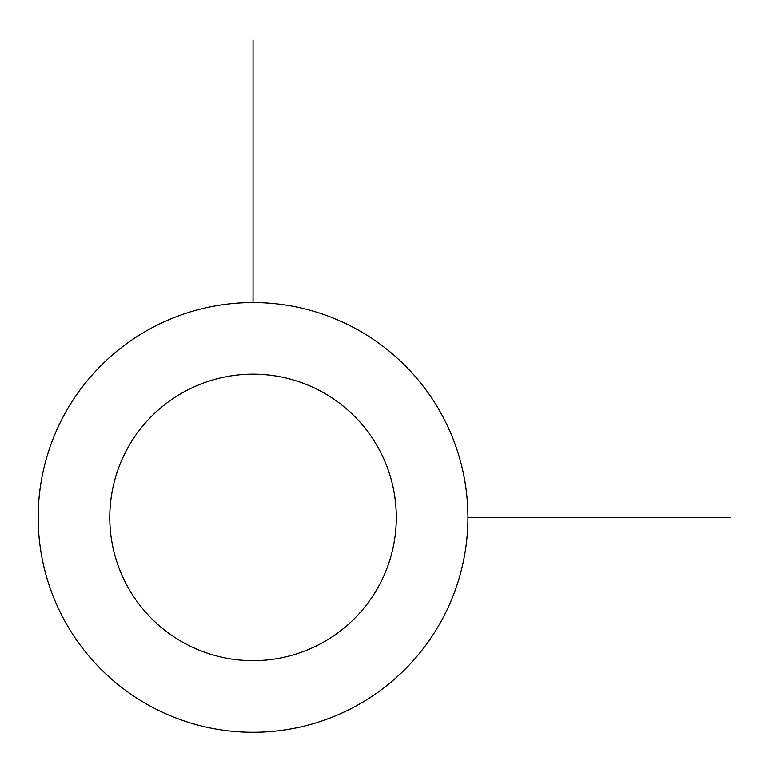 <?xml version="1.0" encoding="UTF-8"?>
<svg xmlns="http://www.w3.org/2000/svg" width="769" height="769" viewBox="0 0 769 769"><rect width="100%" height="100%" fill="white"/><g stroke="black" fill="none" stroke-linecap="round" stroke-linejoin="round"><path stroke-width="1.15" d="M64.471 414.404A214.878 214.878 0 0 1 356.066 328.853A214.878 214.878 0 0 1 441.617 620.439A214.878 214.878 0 0 1 150.032 705.99A214.878 214.878 0 0 1 64.471 414.404M127.327 448.74A143.255 143.255 0 0 1 321.721 391.709A143.255 143.255 0 0 1 378.761 586.103A143.255 143.255 0 0 1 184.368 643.134A143.255 143.255 0 0 1 127.327 448.74M467.927 517.422L730.55 517.422M253.049 302.544L253.049 39.921"/></g></svg>
